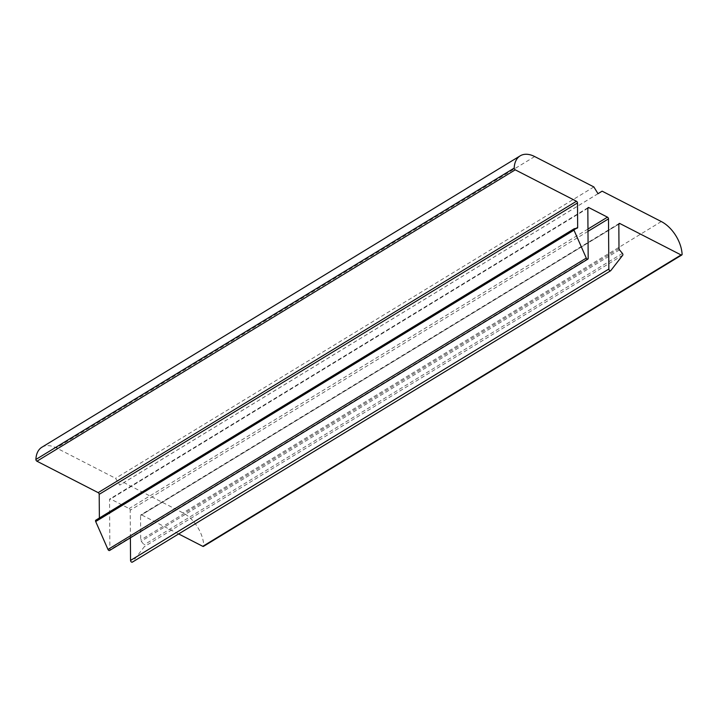<?xml version="1.0" encoding="UTF-8"?>
<svg xmlns="http://www.w3.org/2000/svg" width="718" height="718" viewBox="0 0 718 718"><rect width="100%" height="100%" fill="white"/><g stroke="black" fill="none" stroke-linecap="round" stroke-linejoin="round"><path stroke-width="0.54" stroke-dasharray="3.59 2.69" d="M41.895 447.224A28.164 17.07 -121.4 0 1 56.381 447.933L115.562 478.305L119.735 485.099L123.828 482.55L183.018 512.921A28.164 17.07 -121.4 0 1 203.804 545.644A1.409 0.853 -121.4 0 1 203.508 546.362M682.1 254.262L203.804 545.644M178.638 533.941L141.563 514.905A1.409 0.853 -121.4 0 0 140.836 514.869A1.409 0.853 -121.4 0 0 140.54 515.542L140.71 539.99A1.409 0.853 -121.4 0 0 141.195 541.228L144.121 544.8A1.409 0.853 -121.4 0 1 144.453 546.577L132.462 562.023L610.758 270.641M130.398 537.809L130.2 510.238A1.409 0.853 -121.4 0 0 129.159 508.541L110.563 499.001A1.409 0.853 -121.4 0 0 109.836 498.965A1.409 0.853 -121.4 0 0 109.54 499.638L109.89 549.817A1.409 0.853 -121.4 0 1 109.585 550.491M574.292 228.728L96.006 520.101L98.904 519.518A1.409 0.853 -121.4 0 0 99.075 519.455A1.409 0.853 -121.4 0 0 99.371 518.782L99.371 518.019M593.858 186.931L115.562 478.305M598.022 193.716L119.735 485.099M598.004 193.68L123.828 482.55M661.305 221.548L183.018 512.921M140.54 515.542L618.826 224.16L141.563 514.905M618.997 248.616L140.71 539.99M619.49 249.846L141.195 541.228M622.416 253.418L144.121 544.8M622.748 255.195L144.453 546.577M587.988 231.349L130.2 510.238M587.979 229.033L129.159 508.541M587.827 208.238L110.563 499.001M587.827 208.256L109.54 499.638M588.177 258.435L109.89 549.817M577.191 228.136L98.904 519.518M576.087 228.36L99.371 518.782M534.677 156.551L56.381 447.933M619.131 223.495L140.836 514.869M588.132 207.583L109.836 498.965M577.371 228.073L99.075 519.455"/><path stroke-width="1.08" d="M618.826 224.16L618.997 248.616A1.409 0.853 -121.4 0 0 619.49 249.846L622.416 253.418A1.409 0.853 -121.4 0 1 622.748 255.195L610.758 270.641A1.409 0.853 -121.4 0 1 610.614 270.776A1.409 0.853 -121.4 0 1 609.492 270.444A1.409 0.853 -121.4 0 1 608.846 269.044L608.496 218.864A1.409 0.853 -121.4 0 0 607.455 217.159L588.859 207.619A1.409 0.853 -121.4 0 0 588.132 207.583A1.409 0.853 -121.4 0 0 587.827 208.256L588.177 258.435A1.409 0.853 -121.4 0 1 587.88 259.108A1.409 0.853 -121.4 0 1 586.283 258.085L573.987 230.173A1.409 0.853 -121.4 0 1 574.122 228.791A1.409 0.853 -121.4 0 1 574.292 228.728L577.191 228.136A1.409 0.853 -121.4 0 0 577.371 228.073A1.409 0.853 -121.4 0 0 577.667 227.4L577.496 202.952A1.409 0.853 -121.4 0 0 576.455 201.255L515.237 169.834A1.409 0.853 -121.4 0 1 514.196 168.093A28.164 17.07 -121.4 0 1 520.191 155.842A28.164 17.07 -121.4 0 1 534.677 156.551L593.858 186.931L598.022 193.716L602.124 191.167L661.305 221.548A28.164 17.07 -121.4 0 1 682.1 254.262A1.409 0.853 -121.4 0 1 681.804 254.98A1.409 0.853 -121.4 0 1 681.077 254.944L619.858 223.522L618.826 224.151A1.409 0.853 -121.4 0 1 619.131 223.495A1.409 0.853 -121.4 0 1 619.858 223.522M681.804 254.98L203.508 546.362A1.409 0.853 -121.4 0 1 202.781 546.326L178.638 533.941M132.462 562.023A1.409 0.853 -121.4 0 1 132.318 562.158A1.409 0.853 -121.4 0 1 131.197 561.826A1.409 0.853 -121.4 0 1 130.55 560.426L130.398 537.809M587.88 259.108L109.585 550.491A1.409 0.853 -121.4 0 1 107.987 549.458L95.691 521.546A1.409 0.853 -121.4 0 1 95.826 520.173A1.409 0.853 -121.4 0 1 96.006 520.101M99.371 518.019L99.201 494.334A1.409 0.853 -121.4 0 0 98.16 492.638L36.941 461.216A1.409 0.853 -121.4 0 1 35.9 459.466A28.164 17.07 -121.4 0 1 41.895 447.224L520.191 155.842M514.196 168.093L35.9 459.466M602.124 191.167L598.004 193.68M681.077 254.944L202.781 546.326M608.846 269.044L130.55 560.426M608.496 218.864L587.988 231.349M607.455 217.159L587.979 229.033M588.859 207.619L587.827 208.238M586.283 258.085L107.987 549.458M573.987 230.173L95.691 521.546M577.667 227.4L576.087 228.36M577.496 202.952L99.201 494.334M576.455 201.255L98.16 492.638M515.237 169.834L36.941 461.216M610.614 270.776L132.318 562.158M574.122 228.791L95.826 520.173"/></g></svg>
